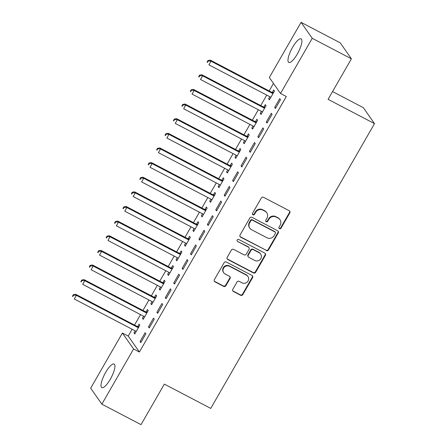 <?xml version="1.0" encoding="UTF-8"?>
<svg xmlns="http://www.w3.org/2000/svg" width="447" height="447" viewBox="0 0 447 447"><rect width="100%" height="100%" fill="white"/><g stroke="black" fill="none" stroke-linecap="round" stroke-linejoin="round"><path stroke-width="0.67" d="M279.448 228.657A1.173 1.112 145 0 0 281.023 228.171L289.796 212.912A1.671 1.592 145 0 0 289.198 210.727L263.568 197.317A1.671 1.592 145 0 0 261.322 198.01L252.544 213.269A1.173 1.112 145 0 0 252.963 214.8A1.173 1.112 145 0 0 254.539 214.314L255.673 212.342A5.353 5.09 145 0 1 262.875 210.129L265.01 211.247A5.353 5.09 145 0 1 266.92 218.225L265.786 220.198A1.173 1.112 145 0 0 266.205 221.729A1.173 1.112 145 0 0 267.781 221.243L268.915 219.27A5.353 5.09 145 0 1 276.117 217.058L278.252 218.175A5.353 5.09 145 0 1 280.163 225.154L279.029 227.132A1.173 1.112 145 0 0 279.448 228.657M278.945 228.087A1.173 1.112 145 0 0 280.722 227.741L289.494 212.481A1.671 1.592 145 0 0 289.572 211.001M252.46 214.23A1.173 1.112 145 0 0 254.237 213.884L255.371 211.906L255.673 212.342M265.702 221.159A1.173 1.112 145 0 0 267.479 220.812L268.613 218.834L268.915 219.27M105.609 372.474A13.293 3.688 117.6 0 1 114.13 364.059A13.293 3.688 117.6 0 1 110.325 379.201A13.293 3.688 117.6 0 1 101.804 387.61A13.293 3.688 117.6 0 1 105.609 372.474M292.589 47.304A13.293 3.688 117.6 0 1 301.11 38.895A13.293 3.688 117.6 0 1 297.305 54.031A13.293 3.688 117.6 0 1 288.784 62.446A13.293 3.688 117.6 0 1 292.589 47.304M232.803 289.321A1.671 1.592 145 0 0 233.401 291.5L240.592 295.26A1.671 1.592 145 0 0 242.838 294.573L252.589 277.621A1.671 1.592 145 0 0 251.991 275.441L226.361 262.031A1.671 1.592 145 0 0 224.109 262.719L214.364 279.671A1.671 1.592 145 0 0 214.962 281.85L223.645 286.398A1.671 1.592 145 0 0 225.897 285.706L230.065 278.453A1.671 1.592 145 0 0 229.467 276.268L225.165 274.017A4.476 4.258 145 0 1 224.165 267.362A4.476 4.258 145 0 1 229.579 266.328L246.453 275.162A4.476 4.258 145 0 1 247.454 281.817A4.476 4.258 145 0 1 242.034 282.845L239.223 281.375A1.671 1.592 145 0 0 236.971 282.063L232.803 289.321M132.122 329.26L128.205 336.066L139.386 352.024L286.309 96.513L280.509 93.473L269.329 77.521L301.054 22.35L312.235 38.308L280.509 93.473M139.386 352.024L133.586 348.984L101.86 404.155L90.68 388.197L122.405 333.032L133.586 348.984M301.054 22.35L340.217 42.845L351.398 58.803L328.092 99.335L374.508 123.629L210.755 408.402L164.334 384.113L141.029 424.65L101.86 404.155M351.398 58.803L312.235 38.308M266.278 250.588A1.671 1.592 145 0 0 268.53 249.901L278.274 232.948A1.671 1.592 145 0 0 277.676 230.769L252.047 217.354A1.671 1.592 145 0 0 249.8 218.047L240.05 234.999A1.671 1.592 145 0 0 240.648 237.178L265.976 250.158A1.671 1.592 145 0 0 268.228 249.465L277.973 232.518A1.671 1.592 145 0 0 278.051 231.043M265.429 255.287L255.684 272.234A1.671 1.592 145 0 1 253.432 272.927L227.802 259.517A1.671 1.592 145 0 1 227.205 257.332L231.378 250.08A1.671 1.592 145 0 1 233.63 249.387L244.023 254.829A1.671 1.592 145 0 0 246.275 254.136L249.04 249.325A1.671 1.592 145 0 0 248.443 247.141L237.62 241.481A1.173 1.112 145 0 1 237.357 239.737A1.173 1.112 145 0 1 238.776 239.469L264.831 253.103A1.671 1.592 145 0 1 265.429 255.287L265.127 254.851L255.382 271.804L255.684 272.234M374.508 123.629L363.327 107.671L332.557 91.568M148.477 326.891L149.231 327.969L154.276 319.186L153.522 318.108L148.477 326.891L149.533 327.444M143.599 316.23L142.431 318.264L143.185 319.342L148.236 310.564L147.482 309.486L146.119 311.855M165.306 297.624L166.06 298.702L171.106 289.919L170.352 288.84L165.306 297.624L166.362 298.177M160.428 286.963L159.261 288.997L160.015 290.075L165.066 281.297L164.312 280.219L162.948 282.588M182.136 268.356L182.89 269.435L187.936 260.651L187.181 259.573L182.136 268.356L183.192 268.91M177.263 257.695L176.09 259.729L176.844 260.808L181.895 252.03L181.141 250.951L179.778 253.32M198.965 239.084L199.72 240.162L204.771 231.384L204.011 230.306L198.965 239.084L200.021 239.637M194.093 228.428L192.92 230.462L193.674 231.54L198.725 222.757L197.971 221.678L196.607 224.048M215.795 209.816L216.549 210.895L221.6 202.117L220.84 201.038L215.795 209.816L216.851 210.369M210.923 199.155L209.749 201.195L210.503 202.273L215.555 193.49L214.8 192.411L213.437 194.78M232.624 180.549L233.379 181.627L238.43 172.849L237.67 171.771L232.624 180.549L233.68 181.102M227.752 169.888L226.579 171.927L227.333 173.006L232.384 164.222L231.63 163.144L230.266 165.513M249.454 151.282L250.208 152.36L255.259 143.582L254.499 142.504L249.454 151.282L250.51 151.835M244.582 140.621L243.408 142.66L244.163 143.738L249.214 134.955L248.459 133.876L247.096 136.246M266.283 122.014L267.038 123.093L272.089 114.315L271.335 113.236L266.283 122.014L267.34 122.567M261.411 111.353L260.238 113.387L260.992 114.466L266.043 105.688L265.289 104.609L263.926 106.978M273.475 83.438L269.167 90.931M266.758 95.116L260.752 105.565M258.344 109.75L252.337 120.198M249.929 124.383L243.922 134.832M241.514 139.017L235.502 149.466M233.099 153.651L227.087 164.099M224.685 168.284L218.672 178.739M216.27 182.918L210.258 193.372M207.855 197.552L201.843 208.006M199.44 212.185L193.428 222.64M191.025 226.819L185.013 237.273M182.611 241.453L176.599 251.907M174.196 256.086L168.184 266.541M165.781 270.726L159.769 281.174M157.366 285.359L151.354 295.808M148.952 299.993L142.939 310.442M140.537 314.627L134.525 325.075M269.826 96.72L268.653 98.753L269.407 99.832L274.458 91.054L273.704 89.976L272.34 92.345M274.698 107.381L275.453 108.459L280.504 99.675L279.749 98.603L274.698 107.381L275.754 107.934M252.996 125.987L251.823 128.026L252.577 129.099L257.628 120.321L256.874 119.243L255.511 121.612M257.869 136.648L258.623 137.726L263.674 128.948L262.914 127.87L257.869 136.648L258.925 137.201M236.167 155.254L234.993 157.294L235.748 158.372L240.799 149.589L240.045 148.51L238.681 150.879M241.039 165.915L241.793 166.994L246.845 158.216L246.085 157.137L241.039 165.915L242.095 166.468M219.337 184.522L218.164 186.561L218.918 187.639L223.969 178.856L223.215 177.777L221.852 180.147M224.21 195.183L224.964 196.261L230.015 187.483L229.255 186.405L224.21 195.183L225.266 195.736M202.508 213.789L201.334 215.828L202.089 216.907L207.14 208.123L206.385 207.045L205.022 209.414M207.38 224.45L208.134 225.528L213.185 216.75L212.426 215.672L207.38 224.45L208.436 225.003M185.678 243.062L184.505 245.096L185.259 246.174L190.31 237.391L189.556 236.318L188.193 238.681M190.551 253.723L191.305 254.796L196.356 246.018L195.596 244.939L190.551 253.723L191.607 254.276M168.849 272.329L167.675 274.363L168.43 275.441L173.481 266.663L172.726 265.585L171.363 267.954M173.721 282.99L174.475 284.068L179.521 275.285L178.766 274.207L173.721 282.99L174.777 283.543M152.014 301.596L150.846 303.63L151.6 304.709L156.651 295.931L155.897 294.852L154.533 297.221M156.891 312.257L157.646 313.336L162.691 304.552L161.937 303.474L156.891 312.257L157.947 312.811M135.184 330.864L134.016 332.898L134.77 333.976L139.822 325.198L139.062 324.12L137.704 326.489M140.062 341.525L140.816 342.603L145.862 333.82L145.107 332.741L140.062 341.525L141.118 342.078M128.205 336.066L122.405 333.032M268.653 98.753L269.709 99.307M260.238 113.387L261.294 113.94M251.823 128.026L252.879 128.58M243.408 142.66L244.464 143.213M234.993 157.294L236.05 157.847M226.579 171.927L227.635 172.481M218.164 186.561L219.22 187.114M209.749 201.195L210.805 201.748M201.334 215.828L202.39 216.382M192.92 230.462L193.976 231.015M184.505 245.096L185.561 245.649M176.09 259.729L177.146 260.283M167.675 274.363L168.731 274.916M159.261 288.997L160.317 289.55M150.846 303.63L151.902 304.183M142.431 318.264L143.487 318.817M134.016 332.898L135.072 333.451M279.99 219.7L279.688 219.265A5.353 5.09 145 0 0 277.95 217.745L278.252 218.175M268.613 218.834A5.353 5.09 145 0 1 275.81 216.627L277.95 217.745M266.747 212.772L266.446 212.336A5.353 5.09 145 0 0 264.708 210.811L265.01 211.247M255.371 211.906A5.353 5.09 145 0 1 262.568 209.693L264.708 210.811M239.972 236.474A1.671 1.592 145 0 0 240.346 236.748L265.976 250.158M275.374 233.485A1.173 1.112 145 0 0 274.955 231.959L252.46 220.187A1.173 1.112 145 0 0 250.884 220.673L249.683 222.751A5.353 5.09 145 0 0 251.6 229.736L266.976 237.782A5.353 5.09 145 0 0 274.173 235.569L275.374 233.485M275.335 232.295L275.034 231.859A1.173 1.112 145 0 0 274.654 231.529L274.955 231.959M249.856 228.21L249.555 227.78A5.353 5.09 145 0 1 249.381 222.321L250.583 220.237A1.173 1.112 145 0 1 252.153 219.756L274.654 231.529M227.126 258.807A1.671 1.592 145 0 0 227.501 259.081L253.131 272.497A1.671 1.592 145 0 0 255.382 271.804M248.985 247.621L248.683 247.185A1.671 1.592 145 0 0 248.141 246.71L237.62 241.481M254.807 260.472A4.476 4.258 145 0 0 260.679 254.064A4.476 4.258 145 0 0 259.226 252.784L253.281 249.677A1.671 1.592 145 0 0 251.035 250.365L248.264 255.181A1.671 1.592 145 0 0 248.862 257.36L254.807 260.472M260.679 254.064L260.377 253.628A4.476 4.258 145 0 0 258.925 252.354L259.226 252.784M248.32 256.885L248.018 256.455A1.671 1.592 145 0 1 247.962 254.745L250.728 249.934A1.671 1.592 145 0 1 252.98 249.242L258.925 252.354M265.127 254.851A1.671 1.592 145 0 0 265.205 253.376M247.912 276.436L247.604 276.006A4.476 4.258 145 0 0 246.152 274.726L246.453 275.162M223.707 272.743L223.405 272.312A4.476 4.258 145 0 1 229.277 265.898L246.152 274.726M214.286 281.146A1.671 1.592 145 0 0 214.661 281.42L223.344 285.963A1.671 1.592 145 0 0 225.595 285.275L229.764 278.017A1.671 1.592 145 0 0 229.842 276.542M232.725 290.796A1.671 1.592 145 0 0 233.099 291.07L240.29 294.83A1.671 1.592 145 0 0 242.537 294.143L252.287 277.19A1.671 1.592 145 0 0 252.365 275.715M273.642 92.468L272.078 92.317A1.704 1.62 -35 0 1 271.474 92.143L210.258 60.11L211.018 61.189L208.911 64.843L270.128 96.876A1.704 1.62 -35 0 1 270.608 97.267L270.77 97.463M273.095 93.423L272.832 93.395A1.704 1.62 -35 0 1 272.234 93.222L211.018 61.189L208.274 60.976L207.972 60.541L207.129 62.004L207.43 62.435L208.274 60.976M207.43 62.435L207.129 62.004M207.972 60.541L210.258 60.11M265.227 107.101L263.663 106.956A1.704 1.62 -35 0 1 263.06 106.777L201.843 74.744L202.603 75.822L200.496 79.477L261.713 111.51A1.704 1.62 -35 0 1 262.193 111.901L262.355 112.096M264.68 108.057L264.417 108.029A1.704 1.62 -35 0 1 263.819 107.856L202.603 75.822L199.859 75.61L199.558 75.174L198.714 76.638L199.016 77.074L199.859 75.61M199.016 77.074L198.714 76.638M199.558 75.174L201.843 74.744M256.813 121.735L255.248 121.59A1.704 1.62 -35 0 1 254.645 121.411L193.428 89.378L194.188 90.456L192.081 94.116L253.298 126.143A1.704 1.62 -35 0 1 253.779 126.535L253.941 126.736M256.265 122.69L256.002 122.668A1.704 1.62 -35 0 1 255.399 122.489L194.188 90.456L191.445 90.244L191.143 89.813L190.299 91.272L190.601 91.708L191.445 90.244M190.601 91.708L190.299 91.272M191.143 89.813L193.428 89.378M248.398 136.369L246.833 136.223A1.704 1.62 -35 0 1 246.23 136.044L185.013 104.011L185.773 105.09L183.667 108.75L244.883 140.783A1.704 1.62 -35 0 1 245.364 141.168L245.526 141.369M247.85 137.324L247.588 137.302A1.704 1.62 -35 0 1 246.984 137.123L185.773 105.09L183.03 104.877L182.728 104.447L181.884 105.905L182.186 106.341L183.03 104.877M182.186 106.341L181.884 105.905M182.728 104.447L185.013 104.011M239.983 151.002L238.419 150.857A1.704 1.62 -35 0 1 237.815 150.678L176.599 118.645L177.358 119.723L175.252 123.383L236.469 155.416A1.704 1.62 -35 0 1 236.949 155.802L237.111 156.003M239.436 151.958L239.173 151.935A1.704 1.62 -35 0 1 238.569 151.757L177.358 119.723L174.615 119.511L174.313 119.081L173.47 120.545L173.771 120.975L174.615 119.511M173.771 120.975L173.47 120.545M174.313 119.081L176.599 118.645M231.568 165.636L230.004 165.491A1.704 1.62 -35 0 1 229.4 165.312L168.184 133.279L168.944 134.357L166.837 138.017L228.054 170.05A1.704 1.62 -35 0 1 228.534 170.436L228.696 170.637M231.021 166.591L230.758 166.569A1.704 1.62 -35 0 1 230.155 166.39L168.944 134.357L166.2 134.145L165.893 133.714L165.055 135.178L165.356 135.609L166.2 134.145M165.356 135.609L165.055 135.178M165.893 133.714L168.184 133.279M223.154 180.27L221.589 180.124A1.704 1.62 -35 0 1 220.986 179.945L159.769 147.912L160.529 148.991L158.422 152.65L219.639 184.684A1.704 1.62 -35 0 1 220.12 185.069L220.282 185.27M222.606 181.225L222.343 181.203A1.704 1.62 -35 0 1 221.74 181.024L160.529 148.991L157.785 148.778L157.478 148.348L156.64 149.812L156.942 150.242L157.785 148.778M156.942 150.242L156.64 149.812M157.478 148.348L159.769 147.912M214.739 194.909L213.174 194.758A1.704 1.62 -35 0 1 212.571 194.579L151.354 162.546L152.114 163.624L150.008 167.284L211.224 199.317A1.704 1.62 -35 0 1 211.705 199.703L211.867 199.904M214.191 195.859L213.929 195.836A1.704 1.62 -35 0 1 213.325 195.657L152.114 163.624L149.371 163.412L149.063 162.982L148.225 164.446L148.527 164.876L149.371 163.412M148.527 164.876L148.225 164.446M149.063 162.982L151.354 162.546M206.324 209.542L204.76 209.392A1.704 1.62 -35 0 1 204.156 209.213L142.939 177.18L143.699 178.258L141.593 181.918L202.809 213.951A1.704 1.62 -35 0 1 203.29 214.337L203.452 214.538M205.776 210.492L205.514 210.47A1.704 1.62 -35 0 1 204.91 210.291L143.699 178.258L140.95 178.046L140.649 177.615L139.81 179.079L140.112 179.51L140.95 178.046M140.112 179.51L139.81 179.079M140.649 177.615L142.939 177.18M197.909 224.176L196.345 224.025A1.704 1.62 -35 0 1 195.741 223.846L134.525 191.813L135.279 192.892L133.178 196.551L194.395 228.585A1.704 1.62 -35 0 1 194.875 228.976L195.037 229.171M197.362 225.126L197.099 225.104A1.704 1.62 -35 0 1 196.496 224.925L135.279 192.892L132.535 192.679L132.234 192.249L131.396 193.713L131.697 194.143L132.535 192.679M131.697 194.143L131.396 193.713M132.234 192.249L134.525 191.813M189.494 238.81L187.93 238.659A1.704 1.62 -35 0 1 187.327 238.48L126.11 206.447L126.864 207.525L124.763 211.185L185.98 243.218A1.704 1.62 -35 0 1 186.46 243.609L186.623 243.805M188.947 239.76L188.684 239.737A1.704 1.62 -35 0 1 188.081 239.558L126.864 207.525L124.121 207.313L123.819 206.883L122.981 208.347L123.283 208.777L124.121 207.313M123.283 208.777L122.981 208.347M123.819 206.883L126.11 206.447M181.08 253.443L179.515 253.293A1.704 1.62 -35 0 1 178.912 253.114L117.695 221.081L118.449 222.159L116.349 225.819L177.565 257.852A1.704 1.62 -35 0 1 178.046 258.243L178.208 258.439M180.532 254.393L180.27 254.371A1.704 1.62 -35 0 1 179.666 254.192L118.449 222.159L115.706 221.947L115.404 221.516L114.566 222.98L114.868 223.411L115.706 221.947M114.868 223.411L114.566 222.98M115.404 221.516L117.695 221.081M172.665 268.077L171.1 267.926A1.704 1.62 -35 0 1 170.497 267.747L109.28 235.714L110.035 236.793L107.934 240.452L169.15 272.486A1.704 1.62 -35 0 1 169.631 272.877L169.793 273.072M172.117 269.033L171.855 269.005A1.704 1.62 -35 0 1 171.251 268.826L110.035 236.793L107.291 236.58L106.989 236.15L106.151 237.614L106.453 238.044L107.291 236.58M106.453 238.044L106.151 237.614M106.989 236.15L109.28 235.714M164.25 282.711L162.686 282.56A1.704 1.62 -35 0 1 162.082 282.381L100.866 250.348L101.62 251.426L99.519 255.086L160.736 287.119A1.704 1.62 -35 0 1 161.216 287.51L161.378 287.706M163.703 283.666L163.44 283.638A1.704 1.62 -35 0 1 162.837 283.459L101.62 251.426L98.876 251.214L98.575 250.784L97.737 252.248L98.038 252.678L98.876 251.214M98.038 252.678L97.737 252.248M98.575 250.784L100.866 250.348M155.835 297.344L154.271 297.194A1.704 1.62 -35 0 1 153.667 297.015L92.451 264.982L93.205 266.06L91.104 269.72L152.321 301.753A1.704 1.62 -35 0 1 152.801 302.144L152.963 302.34M155.288 298.3L155.025 298.272A1.704 1.62 -35 0 1 154.422 298.093L93.205 266.06L90.462 265.848L90.16 265.417L89.322 266.881L89.623 267.312L90.462 265.848M89.623 267.312L89.322 266.881M90.16 265.417L92.451 264.982M147.421 311.978L145.856 311.827A1.704 1.62 -35 0 1 145.253 311.654L84.036 279.621L84.79 280.694L82.689 284.353L143.906 316.387A1.704 1.62 -35 0 1 144.387 316.778L144.549 316.973M146.873 312.934L146.61 312.906A1.704 1.62 -35 0 1 146.007 312.727L84.79 280.694L82.047 280.481L81.745 280.051L80.907 281.515L81.209 281.945L82.047 280.481M81.209 281.945L80.907 281.515M81.745 280.051L84.036 279.621M139.006 326.612L137.441 326.461A1.704 1.62 -35 0 1 136.838 326.288L75.621 294.255L76.376 295.333L74.275 298.987L135.491 331.02A1.704 1.62 -35 0 1 135.972 331.411L136.134 331.607M138.458 327.567L138.196 327.539A1.704 1.62 -35 0 1 137.592 327.366L76.376 295.333L73.632 295.115L73.33 294.685L72.492 296.149L72.794 296.579L73.632 295.115M72.794 296.579L72.492 296.149M73.33 294.685L75.621 294.255M280.722 227.741L281.023 228.171M254.237 213.884L254.539 214.314M267.479 220.812L267.781 221.243M275.81 216.627L276.117 217.058M262.568 209.693L262.875 210.129M289.494 212.481L289.796 212.912M240.346 236.748L240.648 237.178M277.973 232.518L278.274 232.948M268.228 249.465L268.53 249.901M252.153 219.756L252.46 220.187M250.583 220.237L250.884 220.673M249.381 222.321L249.683 222.751M253.131 272.497L253.432 272.927M227.501 259.081L227.802 259.517M248.141 246.71L248.443 247.141M252.98 249.242L253.281 249.677M250.728 249.934L251.035 250.365M247.962 254.745L248.264 255.181M229.277 265.898L229.579 266.328M229.764 278.017L230.065 278.453M225.595 285.275L225.897 285.706M223.344 285.963L223.645 286.398M214.661 281.42L214.962 281.85M252.287 277.19L252.589 277.621M242.537 294.143L242.838 294.573M240.29 294.83L240.592 295.26M233.099 291.07L233.401 291.5M272.078 92.317L272.832 93.395M271.474 92.143L272.234 93.222M263.663 106.956L264.417 108.029M263.06 106.777L263.819 107.856M255.248 121.59L256.002 122.668M254.645 121.411L255.399 122.489M246.833 136.223L247.588 137.302M246.23 136.044L246.984 137.123M238.419 150.857L239.173 151.935M237.815 150.678L238.569 151.757M230.004 165.491L230.758 166.569M229.4 165.312L230.155 166.39M221.589 180.124L222.343 181.203M220.986 179.945L221.74 181.024M213.174 194.758L213.929 195.836M212.571 194.579L213.325 195.657M204.76 209.392L205.514 210.47M204.156 209.213L204.91 210.291M196.345 224.025L197.099 225.104M195.741 223.846L196.496 224.925M187.93 238.659L188.684 239.737M187.327 238.48L188.081 239.558M179.515 253.293L180.27 254.371M178.912 253.114L179.666 254.192M171.1 267.926L171.855 269.005M170.497 267.747L171.251 268.826M162.686 282.56L163.44 283.638M162.082 282.381L162.837 283.459M154.271 297.194L155.025 298.272M153.667 297.015L154.422 298.093M145.856 311.827L146.61 312.906M145.253 311.654L146.007 312.727M137.441 326.461L138.196 327.539M136.838 326.288L137.592 327.366"/></g></svg>
